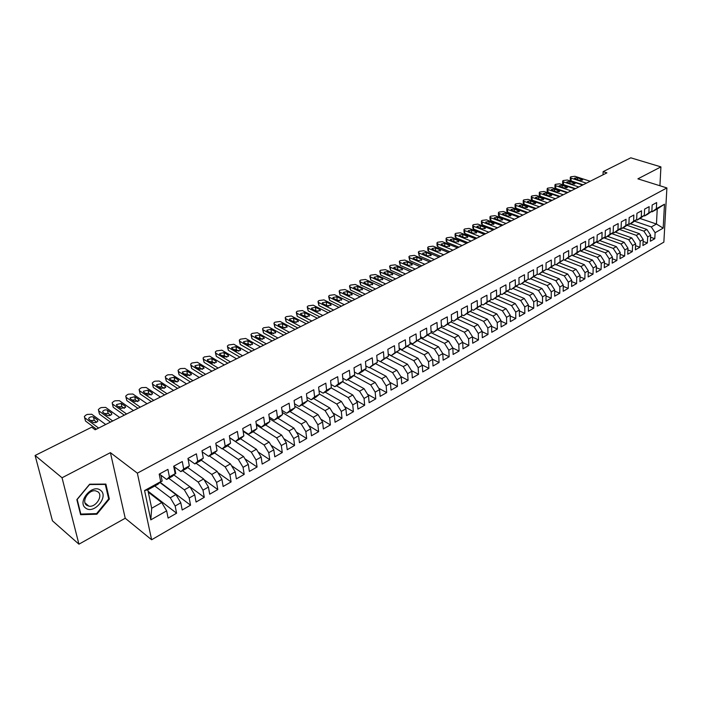 <?xml version="1.0" encoding="UTF-8"?>
<svg xmlns="http://www.w3.org/2000/svg" width="702" height="702" viewBox="0 0 702 702"><rect width="100%" height="100%" fill="white"/><g stroke="black" fill="none" stroke-linecap="round" stroke-linejoin="round"><path stroke-width="1.05" d="M151.623 539.768L663.855 242.146L666.9 187.934L137.355 473.157L151.623 539.768L125.228 518.243L110.407 452.65L62.039 477.764L78.94 544.182L125.228 518.243M78.94 544.182L52.448 520.805L35.1 455.475L62.039 477.764M150.798 519.875L144.568 490.549L160.723 481.651L158.003 484.231L147.806 489.847L151.685 508.248L150.798 519.875L166.646 510.854L168.111 518.085L176.597 513.215L175.167 506.002L180.8 502.79L182.204 509.994L190.549 505.194L189.189 498.016L194.735 494.857L196.069 502.027L204.282 497.314L202.983 490.163L208.441 487.056L209.714 494.199L217.795 489.557L216.558 482.432L221.929 479.369L223.139 486.486L231.098 481.923L229.923 474.824L235.205 471.814L236.363 478.904L244.191 474.403L243.076 467.33L248.28 464.373L249.377 471.428L257.081 467.005L256.019 459.959L261.144 457.046L262.179 464.075L269.77 459.722L268.769 452.702L273.806 449.833L274.798 456.835L282.274 452.544L281.318 445.559L286.284 442.734L287.215 449.71L294.577 445.48L293.673 438.522L298.569 435.74L299.447 442.69L306.695 438.522L305.844 431.59L310.661 428.852L311.495 435.767L318.638 431.669L317.839 424.763L322.587 422.06L323.368 428.957L330.405 424.921L329.65 418.041L334.319 415.373L335.056 422.244L341.997 418.26L341.286 411.416L345.893 408.792L346.577 415.628L353.413 411.705L352.746 404.887L357.292 402.299L357.932 409.108L364.671 405.247L364.048 398.455L368.524 395.902L369.12 402.685L375.763 398.876L375.184 392.111L379.589 389.601L380.151 396.358L386.697 392.602L386.161 385.863L390.505 383.389L391.023 390.119L397.472 386.416L396.972 379.703L401.263 377.264L401.737 383.968L408.099 380.317L407.643 373.631L411.863 371.226L412.311 377.895L418.576 374.298L418.155 367.646L422.323 365.268L422.727 371.92L428.904 368.375L428.527 361.741L432.634 359.398L433.002 366.023L439.092 362.522L438.75 355.914L442.804 353.606L443.129 360.205L449.148 356.756L448.832 350.175L452.825 347.902L453.123 354.466L459.055 351.061L458.783 344.507L462.723 342.269L462.987 348.806L468.831 345.454L468.594 338.926L472.481 336.714L472.709 343.225L478.483 339.917L478.273 333.415L482.107 331.23L482.3 337.715L487.995 334.45L487.82 327.974L491.602 325.825L491.769 332.283L497.385 329.062L497.244 322.613L500.974 320.489L501.114 326.921L506.66 323.736L506.537 317.313L510.222 315.216L510.328 321.63L515.803 318.489L515.716 312.092L519.348 310.021L519.427 316.409L524.833 313.303L524.771 306.941L528.36 304.896L528.404 311.249L533.739 308.196L533.704 301.851L537.249 299.833L537.276 306.16L542.532 303.141L542.532 296.823L546.024 294.831L546.024 301.14L551.219 298.157L551.237 291.865L554.694 289.9L554.659 296.183L559.792 293.234L559.836 286.969L563.25 285.03L563.188 291.286L568.26 288.373L568.33 282.134L571.7 280.212L571.612 286.451L576.614 283.573L576.711 277.36L580.036 275.465L579.931 281.678L584.871 278.834L584.994 272.648L588.276 270.779L588.144 276.957L593.023 274.157L593.172 267.988L596.41 266.146L596.261 272.306L601.079 269.533L601.245 263.39L604.448 261.565L604.273 267.699L609.038 264.97L609.222 258.845L612.39 257.046L612.188 263.153L616.891 260.46L617.102 254.361L620.226 252.58L620.006 258.669L624.657 256.002L624.885 249.93L627.974 248.175L627.737 254.229L632.327 251.597L632.581 245.551L635.626 243.813L635.371 249.851L639.908 247.244L640.18 241.225L643.19 239.505L642.909 245.524L647.393 242.945L647.683 236.951L650.666 235.249L650.368 241.242L654.799 238.698L650.57 237.223M644.313 215.33L640.031 218.471L656.458 224.035L663.171 228.132L664.496 204.221L656.352 208.705L656.668 202.553L652.167 205.01L651.86 211.17L648.85 212.829L649.148 206.66L644.594 209.143L644.313 215.33L641.268 217.006L641.54 210.811L636.933 213.329L636.67 219.542L633.59 221.235L633.845 215.014L629.176 217.559L628.931 223.798L625.815 225.517L626.052 219.27L621.331 221.85L621.103 228.115L617.944 229.852L618.164 223.578L613.381 226.184L613.179 232.476L609.977 234.24L610.17 227.939L605.335 230.581L605.15 236.899L601.912 238.68L602.079 232.353L597.183 235.03L597.025 241.374L593.743 243.182L593.892 236.828L588.925 239.531L588.794 245.902L585.477 247.736L585.6 241.356L580.572 244.094L580.466 250.491L577.097 252.343L577.202 245.937L572.112 248.719L572.025 255.142L568.62 257.02L568.69 250.579L563.539 253.396L563.478 259.845L560.029 261.749L560.073 255.291L554.852 258.143L554.817 264.619L551.324 266.541L551.342 260.056L546.051 262.943L546.051 269.445L542.506 271.393L542.506 264.882L537.144 267.804L537.162 274.342L533.573 276.316L533.546 269.77L528.106 272.736L528.158 279.299L524.526 281.3L524.464 274.728L518.962 277.738L519.041 284.319L515.356 286.346L515.268 279.747L509.687 282.792L509.792 289.408L506.063 291.462L505.94 284.837L500.289 287.925L500.429 294.568L496.647 296.656L496.489 289.996L490.759 293.129L490.935 299.798L487.1 301.913L486.916 295.226L481.107 298.403L481.309 305.098L477.421 307.239L477.202 300.526L471.314 303.747L471.551 310.468L467.611 312.644L467.365 305.905L461.389 309.161L461.662 315.918L457.669 318.12L457.379 311.346L451.325 314.654L451.632 321.437L447.586 323.675L447.262 316.874L441.119 320.226L441.461 327.044L437.355 329.299L437.004 322.481L430.774 325.877L431.151 332.722L426.983 335.012L426.588 328.159L420.279 331.607L420.691 338.478L416.47 340.803L416.032 333.924L409.626 337.416L410.082 344.322L405.8 346.683L405.326 339.768L398.824 343.313L399.324 350.245L394.972 352.641L394.463 345.7L387.864 349.298L388.408 356.265L383.994 358.687L383.441 351.72L376.746 355.37L377.325 362.364L372.85 364.829L372.253 357.827L365.461 361.53L366.084 368.55L361.548 371.051L360.907 364.022L354.01 367.778L354.685 374.833L350.07 377.369L349.385 370.305L342.392 374.131L343.102 381.212L338.425 383.783L337.688 376.693L330.589 380.572L331.353 387.679L326.605 390.294L325.816 383.169L318.611 387.109L319.419 394.252L314.601 396.911L313.768 389.75L306.449 393.752L307.309 400.921L302.413 403.615L301.527 396.437L294.094 400.491L295.007 407.695L290.04 410.433L289.101 403.22L281.555 407.335L282.52 414.575L277.465 417.357L276.483 410.108L268.813 414.294L269.831 421.56L264.707 424.385L263.662 417.111L255.87 421.358L256.95 428.659L251.737 431.528L250.632 424.219L242.716 428.536L243.857 435.863L238.557 438.785L237.399 431.44L229.361 435.837L230.554 443.19L225.175 446.156L223.956 438.785L215.777 443.243L217.041 450.631L211.574 453.641L210.293 446.244L201.983 450.781L203.308 458.195L197.745 461.258L196.402 453.825L187.952 458.432L189.338 465.891L183.696 468.997L182.283 461.53L173.692 466.225L175.149 473.701L169.41 476.869L167.927 469.375L159.196 474.14L160.723 481.651M663.171 228.132L655.106 232.722L654.799 238.698M630.414 223.771L646.849 229.44L643.866 231.125L626.947 225.263M650.666 235.249L646.849 229.44M647.683 236.951L643.866 231.125M664.496 204.221L657.239 208.985L652.053 211.846L651.289 211.592M656.352 208.705L652.053 211.846M622.902 227.913L639.355 233.661L636.337 235.363L619.357 229.396M643.19 239.505L639.355 233.661M640.18 241.225L636.337 235.363M651.86 211.17L647.577 214.312L644.568 215.97L643.795 215.707M648.85 212.829L644.568 215.97M615.312 232.099L631.774 237.925L628.72 239.654L611.679 233.59M635.626 243.813L631.774 237.925M632.581 245.551L628.72 239.654M640.031 218.471L636.995 220.147L636.205 219.875M641.268 217.006L636.995 220.147M607.625 236.337L624.104 242.251L621.007 243.989L603.904 237.82M627.974 248.175L624.104 242.251M624.885 249.93L621.007 243.989M636.67 219.542L632.405 222.674L629.325 224.377L628.527 224.096M633.59 221.235L629.325 224.377M599.85 240.628L616.338 246.621L613.206 248.385L596.033 242.111M620.226 252.58L616.338 246.621M617.102 254.361L613.206 248.385M628.931 223.798L624.675 226.939L621.56 228.65L620.752 228.369M625.815 225.517L621.56 228.65M591.97 244.963L608.476 251.044L605.308 252.834L588.065 246.446M612.39 257.046L608.476 251.044M609.222 258.845L605.308 252.834M621.103 228.115L616.856 231.248L613.706 232.985L612.881 232.695M617.944 229.852L613.706 232.985M584.003 249.359L600.526 255.528L597.314 257.336L580.001 250.833M604.448 261.565L600.526 255.528M601.245 263.39L597.314 257.336M613.179 232.476L608.95 235.609L605.756 237.373L604.922 237.065M609.977 234.24L605.756 237.373M575.938 253.808L592.47 260.065L589.215 261.89L571.84 255.282M596.41 266.146L592.47 260.065M593.172 267.988L589.215 261.89M605.15 236.899L597.7 241.813L596.849 241.497M601.912 238.68L597.7 241.813M567.778 258.31L584.31 264.654L581.019 266.506L564.478 260.126M588.276 270.779L584.31 264.654M584.994 272.648L581.019 266.506M597.025 241.374L592.821 244.498L589.548 246.305L588.688 245.981M593.743 243.182L589.548 246.305M559.476 262.855L576.052 269.305L572.718 271.183L556.177 264.707M580.036 275.465L576.052 269.305M576.711 277.36L572.718 271.183M588.794 245.902L584.608 249.026L581.291 250.851L580.422 250.526M585.477 247.736L581.291 250.851M551.061 267.444L567.69 274.008L564.32 275.912L547.762 269.34M571.7 280.212L567.69 274.008M568.33 282.134L564.32 275.912M580.466 250.491L576.289 253.615L572.937 255.467L572.025 255.116L564.469 260.135L563.478 259.749M577.097 252.343L572.937 255.467M542.541 272.095L559.222 278.782L555.808 280.703L539.25 274.034M563.25 285.03L559.222 278.782M559.836 286.969L555.808 280.703M568.62 257.02L564.469 260.135M533.906 276.807L550.649 283.608L547.183 285.556L530.624 278.791M554.694 289.9L550.649 283.608M551.237 291.865L547.183 285.556M563.478 259.845L555.896 264.856L554.817 264.435M560.029 261.749L555.896 264.856M525.166 281.572L541.962 288.496L538.46 290.47L521.893 283.608M546.024 294.831L541.962 288.496M542.532 296.823L538.46 290.47M554.817 264.619L547.209 269.647L546.051 269.182M551.324 266.541L547.209 269.647M516.312 286.398L533.16 293.454L529.615 295.454L513.048 288.478M537.249 299.833L533.16 293.454M533.704 301.851L529.615 295.454M546.051 269.445L538.408 274.5L537.162 273.991M542.506 271.393L538.408 274.5M507.344 291.295L524.254 298.473L520.656 300.5L504.089 293.418M528.36 304.896L524.254 298.473M524.771 306.941L520.656 300.5M537.162 274.342L529.501 279.414L528.158 278.861M533.573 276.316L529.501 279.414M498.253 296.244L515.224 303.554L511.574 305.607L495.015 298.42M519.348 310.021L515.224 303.554M515.716 312.092L511.574 305.607M528.158 279.299L520.472 284.389L519.032 283.792M524.526 281.3L520.472 284.389M489.048 301.255L506.072 308.704L502.378 310.784L485.819 303.492M510.222 315.216L506.072 308.704M506.537 317.313L502.378 310.784M519.041 284.319L511.319 289.435L509.784 288.785M515.356 286.346L511.319 289.435M479.72 306.335L496.805 313.926L493.058 316.032L476.5 308.626M500.974 320.489L496.805 313.926M497.244 322.613L493.058 316.032M509.792 289.408L502.053 294.542L500.412 293.84M506.063 291.462L502.053 294.542M470.261 311.477L487.407 319.217L483.617 321.349L467.067 313.829M491.602 325.825L487.407 319.217M487.82 327.974L483.617 321.349M500.429 294.568L492.655 299.728L490.909 298.964M496.647 296.656L492.655 299.728M460.679 316.681L477.887 324.578L474.043 326.737L457.502 319.103M482.107 331.23L477.887 324.578M478.273 333.415L474.043 326.737M490.935 299.798L483.134 304.975L481.282 304.15M487.1 301.913L483.134 304.975M450.974 321.964L468.243 330.01L464.347 332.204L447.806 324.447M472.481 336.714L468.243 330.01M468.594 338.926L464.347 332.204M481.309 305.098L473.481 310.293L471.516 309.406M477.421 307.239L473.481 310.293M441.128 327.308L458.459 335.512L454.51 337.741L437.925 329.835M462.723 342.269L458.459 335.512M458.783 344.507L454.51 337.741M471.551 310.468L463.697 315.689L461.618 314.733M467.611 312.644L463.697 315.689M426.983 335.012L423.192 338.022L431.151 332.722L448.552 341.093L444.541 343.348L427.904 335.293M452.825 347.902L448.552 341.093M448.832 350.175L444.541 343.348M461.662 315.918L453.782 321.156L451.57 320.13M457.669 318.12L453.782 321.156M420.665 338.031L438.496 346.753L434.433 349.043L417.751 340.821M442.804 353.606L438.496 346.753M438.75 355.914L434.433 349.043M451.632 321.437L443.725 326.702L441.391 325.596M447.586 323.675L443.725 326.702M410.021 343.401L428.308 352.492L424.192 354.808L407.45 346.428M432.634 359.398L428.308 352.492M428.527 361.741L424.192 354.808M441.461 327.044L433.529 332.318L431.063 331.142M437.355 329.299L433.529 332.318M399.219 348.824L417.971 358.31L413.794 360.661L397.007 352.106M422.323 365.268L417.971 358.31M418.155 367.646L413.794 360.661M423.192 338.022L420.586 336.749M388.259 354.308L407.493 364.215L403.255 366.593L386.416 357.862M411.863 371.226L407.493 364.215M407.643 373.631L403.255 366.593M420.691 338.478L412.706 343.804L409.959 342.444M416.47 340.803L412.706 343.804M380.44 361.591L396.867 370.2L392.567 372.613L375.675 363.706M401.263 377.264L396.867 370.2M396.972 379.703L392.567 372.613M410.082 344.322L402.07 349.666L399.175 348.201M405.8 346.683L402.07 349.666M369.682 367.523L386.082 376.263L381.73 378.72L364.777 369.621M390.505 383.389L386.082 376.263M386.161 385.863L381.73 378.72M399.324 350.245L391.277 355.616L388.232 354.045M394.972 352.641L391.277 355.616M358.775 373.534L375.149 382.423L370.726 384.915L353.729 375.614M379.589 389.601L375.149 382.423M375.184 392.111L370.726 384.915M388.408 356.265L380.335 361.653L377.132 359.968M383.994 358.687L380.335 361.653M347.709 379.642L364.048 388.671L359.573 391.198L342.515 381.695M368.524 395.902L364.048 388.671M364.048 398.455L359.573 391.198M377.325 362.364L369.234 367.769L365.856 365.97M372.85 364.829L369.234 367.769M336.486 385.828L352.799 395.007L348.245 397.569L331.133 387.864M357.292 402.299L352.799 395.007M352.746 404.887L348.245 397.569M366.084 368.55L362.495 371.49L357.967 373.982L354.413 372.051M361.548 371.051L357.967 373.982M325.096 392.102L341.374 401.439L336.758 404.045L319.392 394.006M345.893 408.792L341.374 401.439M341.286 411.416L336.758 404.045M354.685 374.833L351.123 377.755L346.534 380.291L342.804 378.22M350.07 377.369L346.534 380.291M313.54 398.473L329.782 407.967L325.096 410.609L307.204 400.07M334.319 415.373L329.782 407.967M329.65 418.041L325.096 410.609M343.102 381.212L339.592 384.117L334.924 386.688L331.011 384.477M338.425 383.783L334.924 386.688M301.816 404.94L318.015 414.592L313.259 417.269L294.822 406.195M322.587 422.06L318.015 414.592M317.839 424.763L313.259 417.269M331.353 387.679L327.878 390.566L323.148 393.181L319.033 390.812M326.605 390.294L323.148 393.181M289.917 411.504L306.072 421.314L301.246 424.034L282.23 412.39M310.661 428.852L306.072 421.314M305.844 431.59L301.246 424.034M319.419 394.252L315.997 397.121L311.188 399.771L306.862 397.235M314.601 396.911L311.188 399.771M277.843 418.155L293.945 428.141L289.048 430.905L269.419 418.638M298.569 435.74L293.945 428.141M293.673 438.522L289.048 430.905M307.309 400.921L303.931 403.773L299.052 406.467L294.507 403.747M302.413 403.615L299.052 406.467M265.575 424.921L281.634 435.073L276.658 437.881L256.397 424.956M286.284 442.734L281.634 435.073M281.318 445.559L276.658 437.881M295.007 407.695L291.681 410.53L286.723 413.259L281.95 410.345M290.04 410.433L286.723 413.259M253.132 431.783L269.138 442.111L264.084 444.963L243.155 431.335M273.806 449.833L269.138 442.111M268.769 452.702L264.084 444.963M282.52 414.575L279.238 417.383L274.21 420.156L269.199 417.032M277.465 417.357L274.21 420.156M240.496 438.75L256.441 449.262L251.316 452.149L229.677 437.767M261.144 457.046L256.441 449.262M256.019 459.959L251.316 452.149M269.831 421.56L266.611 424.35L261.495 427.167L256.23 423.815M264.707 424.385L261.495 427.167M227.632 445.796L243.55 456.519L238.338 459.459L222.481 448.683M248.28 464.373L243.55 456.519M243.076 467.33L238.338 459.459M256.95 428.659L253.773 431.423L248.587 434.284L243.05 430.686M251.737 431.528L248.587 434.284M214.505 452.913L230.458 463.89L225.158 466.874L209.363 455.914M235.205 471.814L230.458 463.89M229.923 474.824L225.158 466.874M243.857 435.863L240.742 438.61L235.468 441.514L229.651 437.653M238.557 438.785L235.468 441.514M201.167 460.143L217.155 471.384L211.776 474.412L196.051 463.25M221.929 479.369L217.155 471.384M216.558 482.432L211.776 474.412M230.554 443.19L227.501 445.91L222.148 448.868L216.032 444.708M225.175 446.156L222.148 448.868M187.618 467.471L203.633 478.992L198.166 482.072L182.52 470.709M208.441 487.056L203.633 478.992M202.983 490.163L198.166 482.072M217.041 450.631L214.049 453.325L208.608 456.326L202.176 451.86M211.574 453.641L208.608 456.326M173.85 474.921L189.9 486.732L184.345 489.856L168.77 478.29M194.735 494.857L189.9 486.732L204.282 497.314M189.189 498.016L184.345 489.856M203.308 458.195L200.377 460.863L194.849 463.917L188.083 459.108M197.745 461.258L194.849 463.917M159.854 482.467L175.939 494.585L170.296 497.771L154.809 485.995M180.8 502.79L175.939 494.585M175.167 506.002L170.296 497.771M189.338 465.891L186.478 468.524L180.862 471.63L173.736 466.444M183.696 468.997L180.862 471.63M148.306 492.199L161.75 502.579L151.685 508.248M166.646 510.854L161.75 502.579M175.149 473.701L172.359 476.316L166.646 479.466L159.372 474.043M169.41 476.869L166.646 479.466M659.924 185.749L660.924 166.883L630.791 157.818L603.115 171.648L603.027 174.807M35.1 455.475L91.708 427.185L95.174 429.791L606.923 172.85L603.115 171.648M110.407 452.65L137.355 473.157M660.924 166.883L637.89 178.843L666.9 187.934M634.45 221.165L651.307 226.939L656.458 224.035L657.239 208.985M160.196 482.142L162.144 481.072L160.969 475.236M174.614 474.201L175.772 473.569L174.491 466.997M144.568 490.549L147.806 489.847M655.106 232.722L651.307 226.939M105.879 484.09L89.654 484.196L76.851 499.622L80.607 514.698L96.876 514.224L109.354 499.043L105.879 484.09M176.597 513.215L148.104 491.26M190.549 505.194L160.082 482.256M217.795 489.557L204.028 479.642M231.098 481.923L217.892 472.621M244.191 474.403L231.528 465.68M257.081 467.005L244.928 458.81M269.77 459.722L258.108 452.009M282.274 452.544L271.06 445.287M294.577 445.48L283.801 438.645M306.695 438.522L296.341 432.081M318.638 431.669L308.678 425.596M330.405 424.921L320.823 419.182M341.997 418.26L332.774 412.846M353.413 411.705L344.542 406.59M364.671 405.247L356.125 400.412M375.763 398.876L367.532 394.305M386.697 392.602L378.773 388.276M397.472 386.416L389.838 382.327M408.099 380.317L400.745 376.439M418.576 374.298L411.495 370.63M428.904 368.375L422.086 364.9M439.092 362.522L432.529 359.231M449.148 356.756L442.804 353.624M459.055 351.061L452.834 348.043M468.831 345.454L462.732 342.541M478.483 339.917L472.49 337.1M487.995 334.45L482.116 331.73M497.385 329.062L491.619 326.43M506.66 323.736L500.991 321.2M515.803 318.489L510.24 316.032M524.833 313.303L519.357 310.925M533.739 308.196L528.369 305.888M542.532 303.141L537.249 300.912M551.219 298.157L546.024 295.998M559.792 293.234L554.685 291.137M568.26 288.373L563.241 286.346M576.614 283.573L571.682 281.607M584.871 278.834L580.01 276.93M593.023 274.157L588.241 272.306M601.079 269.533L596.375 267.734M609.038 264.97L604.404 263.215M616.891 260.46L612.328 258.757M624.657 256.002L620.164 254.352M632.327 251.597L627.904 249.991M639.908 247.244L635.547 245.682M647.393 242.945L643.102 241.427M108.564 498.402L109.354 499.043M96.165 513.627L96.876 514.224M98.605 428.071L84.714 417.725L84.345 416.505L85.881 415.11L87.285 414.417L91.751 414.259L105.686 424.508M84.609 417.637L85.495 421.024L96.393 429.176M88.987 419.331L88.689 418.348C89.953 416.839 91.558 416.418 93.498 417.102L97.534 420.077L97.841 421.077C96.578 422.595 94.963 423.008 93.015 422.323L88.987 419.331M90.619 420.542L94.261 420.393L96.665 422.183M112.715 420.981L98.736 410.819L98.35 409.608L99.842 408.248L101.228 407.564L105.66 407.406L119.691 417.479M98.605 410.714L99.482 414.101L110.46 422.113M103.01 412.399L102.694 411.416C103.931 409.942 105.519 409.529 107.45 410.196L111.513 413.127L111.829 414.119C110.583 415.61 108.994 416.014 107.064 415.338L103.01 412.399M104.651 413.592L108.178 413.487L110.6 415.233M126.606 414.005L112.539 404.019L112.144 402.816L113.592 401.491L114.952 400.816L119.358 400.658L133.468 410.556M112.373 403.887L113.259 407.292L124.307 415.163M116.813 405.572L116.488 404.589L121.183 403.404L125.272 406.282L125.605 407.274L120.893 408.459L116.813 405.572M118.471 406.739L121.885 406.677L124.324 408.397M100.474 490.277C92.313 483.345 76.641 502.22 85.732 508.125C94.042 514.785 109.284 496.235 100.474 490.277M97.876 491.777L95.595 490.847C88.584 489.373 81.002 501.676 86.723 505.282L88.917 506.16C95.928 507.643 103.492 495.463 97.876 491.777M96.595 513.618L80.827 514.066L77.194 499.464L89.584 484.529L105.309 484.415L108.678 498.903L96.595 513.618M80.353 513.662L80.827 514.066M140.286 407.142L126.132 397.323L125.719 396.121L127.132 394.831L128.475 394.173L132.853 394.015L147.043 403.747M125.948 397.174L126.825 400.579L137.934 408.318M130.405 398.841L130.072 397.867L134.714 396.718L138.82 399.543L139.163 400.526L134.512 401.684L130.405 398.841M132.073 400L135.381 399.973L137.838 401.658M153.756 400.377L139.522 390.733L139.101 389.531L140.47 388.276L141.795 387.627L146.139 387.469L160.416 397.034M139.303 390.558L140.181 393.971L151.36 401.579M143.787 392.225L143.445 391.251L148.034 390.128L152.167 392.901L152.518 393.892L147.92 395.015L143.787 392.225M145.481 393.366L148.684 393.366L151.141 395.024M167.023 393.717L152.711 384.24L152.273 383.038L153.615 381.818L154.914 381.177L159.231 381.028L173.578 390.426M152.466 384.038L153.343 387.46L164.584 394.936M156.976 385.696L156.625 384.731L161.162 383.634L165.312 386.363L165.681 387.346L161.127 388.443L156.976 385.696M158.687 386.828L161.776 386.863L164.242 388.487M180.081 387.153L165.707 377.834L165.251 376.649L166.558 375.456L167.839 374.824L172.13 374.675L186.548 383.915M165.435 377.615L166.313 381.054L177.606 388.399M169.972 379.273L169.603 378.317L174.087 377.237L178.264 379.922L178.641 380.896L174.14 381.976L169.972 379.273M171.692 380.387L174.684 380.458L177.15 382.046M192.953 380.695L178.501 371.533L178.045 370.349L179.317 369.191L180.581 368.568L184.837 368.41L199.315 377.5M178.22 371.297L179.089 374.728L190.435 381.958M182.766 372.946L182.397 371.99L186.829 370.937L191.023 373.578L191.409 374.552L186.96 375.596L182.766 372.946M184.512 374.052L187.399 374.14L189.865 375.693M205.633 374.333L191.119 365.321L190.646 364.136L191.883 363.013L197.359 362.241L211.907 371.183M190.804 365.058L191.681 368.506L203.08 375.614M195.384 366.707L194.998 365.751L199.377 364.733L203.598 367.322L203.992 368.296L199.596 369.313L195.384 366.707M197.148 367.804L199.93 367.918L202.387 369.436M218.129 368.059L203.554 359.196L203.062 358.02L204.273 356.923L209.696 356.168L224.307 364.952M203.22 358.924L204.089 362.364L215.532 369.357M207.81 360.556L207.415 359.608L211.75 358.608L215.988 361.161L216.383 362.127L212.039 363.127L207.81 360.556M209.6 361.644L212.276 361.784L214.724 363.267M230.44 361.872L215.804 353.159L215.303 351.992L216.479 350.921L221.858 350.175L236.53 358.819M215.444 352.869L216.313 356.318L227.808 363.197M220.059 354.501L219.656 353.562L223.938 352.579L228.194 355.089L228.606 356.046L224.307 357.028L220.059 354.501M221.876 355.581L224.447 355.738L226.886 357.195M242.567 355.782L227.878 347.209L227.369 346.051L228.519 345.007L233.854 344.27L248.569 352.773M227.501 346.902L228.369 350.359L239.908 357.125M232.134 348.525L231.721 347.595L235.96 346.639L240.224 349.105L240.646 350.061L236.398 351.009L232.134 348.525M233.977 349.605L236.442 349.78L238.873 351.202M254.528 349.78L239.786 341.347L239.259 340.189L240.382 339.18L245.674 338.443L260.442 346.814M239.391 341.023L240.251 344.48L251.834 351.132M244.033 342.646L243.612 341.707L247.806 340.777L252.088 343.208L252.518 344.155L248.315 345.086L244.033 342.646M245.911 343.717L248.262 343.91L250.675 345.287M266.312 343.866L251.518 335.565L250.991 334.415L252.079 333.432L257.327 332.704L272.148 340.935M251.105 335.223L251.965 338.689L263.583 345.235M255.765 336.837L255.335 335.916L259.486 335.003L263.785 337.39L264.224 338.329L260.056 339.241L255.765 336.837M257.678 337.908L259.924 338.118L262.32 339.461M277.931 338.031L263.092 329.87L262.548 328.729L263.61 327.764L268.822 327.044L283.678 335.144M262.662 329.51L263.522 332.976L275.175 339.417M267.339 331.116L266.892 330.194L271.007 329.308L275.316 331.66L275.763 332.59L271.639 333.485L267.339 331.116M269.278 332.186L271.42 332.415L273.789 333.713M289.391 332.274L274.508 324.245L273.947 323.113L274.991 322.174L280.151 321.463L295.059 329.431M274.052 323.876L274.912 327.343L286.6 333.678M278.738 325.474L278.29 324.561L282.362 323.683L286.679 326L287.136 326.93L283.064 327.808L278.738 325.474M280.721 326.544L285.1 328.045M300.684 326.605L285.758 318.699L285.196 317.576L286.205 316.663L291.33 315.961L306.274 323.797M285.284 318.322L286.144 321.779L297.867 328.018M289.987 319.91L289.531 319.006L293.559 318.146L297.894 320.428L298.359 321.349L294.322 322.2L289.987 319.91M292.014 320.981L296.253 322.455M311.82 321.016L296.858 313.232L296.279 312.118L297.271 311.223L302.351 310.53L317.33 318.252M296.367 312.838L297.227 316.304L308.977 322.446M301.088 314.426L300.623 313.522L304.607 312.688L308.95 314.926L309.424 315.847L305.431 316.681L301.088 314.426M303.159 315.496L307.239 316.935M322.806 315.496L307.809 307.845L307.222 306.73L308.187 305.861L313.224 305.177L328.246 312.767M307.3 307.432L308.16 310.898L319.937 316.944M312.03 309.012L311.556 308.117L315.496 307.3L319.858 309.503L320.34 310.416L316.383 311.232L312.03 309.012M314.145 310.091L318.076 311.495M333.643 310.065L318.611 302.518L318.006 301.412L318.954 300.57L323.955 299.886L339.005 307.371M318.085 302.097L318.936 305.563L330.747 311.512M322.823 303.676L322.341 302.781L326.246 301.983L330.607 304.15L331.107 305.063L327.185 305.861L322.823 303.676M325 304.765L328.764 306.125M344.331 304.694L329.264 297.271L328.65 296.174L329.571 295.349L334.538 294.673L349.614 302.035M328.72 296.841L329.58 300.307L341.409 306.16M333.468 298.411L332.976 297.525L336.846 296.735L341.225 298.877L341.725 299.772L337.846 300.561L333.468 298.411M335.705 299.508L339.294 300.825M354.87 299.403L339.777 292.093L339.154 291.005L340.058 290.198L344.98 289.531L360.082 296.779M339.224 291.655L340.075 295.112L351.93 300.877M343.98 293.208L343.48 292.33L347.315 291.567L351.693 293.673L352.202 294.559L348.359 295.331L343.98 293.208M346.279 294.322L349.684 295.586M365.268 294.182L350.149 286.986L349.517 285.907L350.395 285.117L355.282 284.459L370.419 291.593M349.578 286.53L350.43 289.987L362.302 295.665M354.343 288.083L353.834 287.206L357.634 286.46L362.021 288.531L362.539 289.417L358.731 290.172L354.343 288.083M356.721 289.206L359.924 290.417M375.535 289.031L360.38 281.941L359.749 280.87L360.6 280.098L365.452 279.449L380.607 286.477M359.801 281.484L360.644 284.933L372.543 290.531M364.575 283.02L364.057 282.151L367.822 281.423L372.218 283.459L372.744 284.345L368.971 285.073L364.575 283.02M367.032 284.17L370.015 285.319M385.652 283.941L370.489 276.965L369.84 275.904L370.674 275.149L375.491 274.508L390.672 281.432M369.893 276.491L370.735 279.949L382.651 285.451M374.675 278.027L374.148 277.167L377.869 276.448L382.274 278.457L382.809 279.335L379.071 280.054L374.675 278.027M377.22 279.203L379.966 280.273M395.647 278.931L380.458 272.06L379.8 270.998L380.616 270.261L385.398 269.629L400.596 276.448M379.843 271.577L380.686 275.026L392.62 280.449M384.635 273.104L384.099 272.244L387.794 271.542L392.207 273.517L392.743 274.385L389.04 275.096L384.635 273.104M387.302 274.307L389.759 275.289M405.51 273.973L390.303 267.208L389.636 266.155L390.435 265.444L395.173 264.812L410.389 271.525M389.671 266.716L390.514 270.165L402.465 275.509M394.471 268.234L393.927 267.392L397.586 266.699L402.009 268.647L402.553 269.507L398.885 270.2L394.471 268.234M397.288 269.489L399.394 270.358M415.242 269.094L400.017 262.425L399.341 261.381L400.122 260.679L404.826 260.056L420.059 266.672M399.377 261.925L400.219 265.365L412.179 270.63M404.176 263.434L403.632 262.592L407.257 261.916L411.679 263.838L412.232 264.689L408.599 265.365L404.176 263.434M407.257 264.786L408.792 265.444M424.85 264.268L409.608 257.695L408.924 256.66L409.687 255.976L414.355 255.361L429.606 261.881M408.959 257.195L409.792 260.626L421.77 265.812M413.759 258.696L413.206 257.862L416.804 257.195L421.226 259.082L421.788 259.933L418.19 260.6L413.759 258.696M434.336 259.503L419.076 253.036L418.383 252L419.129 251.334L423.771 250.728L439.031 257.143M418.418 252.518L419.252 255.949L431.239 261.065M423.227 254.019L422.665 253.185L426.228 252.527L430.659 254.396L431.23 255.238L427.65 255.888L423.227 254.019M443.699 254.8L428.431 248.429L427.729 247.402L428.457 246.753L433.064 246.148L448.332 252.474M427.755 247.911L427.887 250.307L428.589 251.334L440.584 256.37M432.572 249.394L432.002 248.569L435.53 247.929L439.97 249.763L440.54 250.605L437.004 251.246L432.572 249.394M452.948 250.158L437.662 243.884L436.951 242.866L437.662 242.225L442.234 241.628L457.52 247.859M436.977 243.357L437.1 245.753L437.811 246.771L449.815 251.737M441.795 244.831L441.225 244.015L444.726 243.383L449.157 245.191L449.745 246.025L446.226 246.648L441.795 244.831M462.074 245.577L446.779 239.391L446.06 238.382L446.762 237.759L451.298 237.162L466.593 243.304M446.086 238.855L446.191 241.26L446.911 242.269L458.924 247.157M450.903 240.321L450.324 239.514L453.799 238.891L458.239 240.681L458.827 241.506L455.344 242.12L450.903 240.321M471.086 241.049L455.791 234.951L455.063 233.95L455.747 233.345L460.249 232.757L475.552 238.812M455.08 234.415L455.177 236.82L455.905 237.82L467.927 242.638M459.907 235.872L459.319 235.065L462.758 234.459L467.199 236.223L467.795 237.039L464.347 237.645L459.907 235.872M479.992 236.583L464.68 230.572L463.952 229.58L464.619 228.984L469.094 228.404L484.398 234.371M463.961 230.028L464.057 232.432L464.794 233.433L476.816 238.18M468.796 231.476L468.199 230.677L471.612 230.08L476.053 231.818L476.658 232.625L473.236 233.222L468.796 231.476M488.785 232.169L473.473 226.246L472.727 225.263L473.385 224.675L477.825 224.096L493.137 229.984M472.744 225.693L472.823 228.097L473.56 229.089L485.591 233.766M477.571 227.141L476.965 226.342L480.352 225.754L484.801 227.466L485.407 228.273L482.011 228.852L477.571 227.141M497.464 227.808L482.151 221.964L481.397 220.99L482.037 220.419L486.451 219.849L501.772 225.649M481.414 221.42L481.484 223.824L482.23 224.807L494.261 229.414M486.24 222.85L485.635 222.06L488.996 221.49L494.059 223.964L490.689 224.543L486.24 222.85M506.045 223.499L490.724 217.743L489.97 216.778L490.593 216.216L494.971 215.654L510.293 221.367M489.978 217.19L490.04 219.594L490.795 220.568L502.834 225.114M494.805 218.612L494.199 217.831L497.525 217.269L501.974 218.927L502.597 219.717L499.254 220.279L494.805 218.612M514.522 219.243L499.201 213.575L498.429 212.609L499.043 212.065L503.395 211.504L518.717 217.137M498.438 213.013L498.49 215.417L499.254 216.383L511.293 220.867M503.273 214.426L502.65 213.645L505.958 213.092L511.038 215.514L507.721 216.067L503.273 214.426M522.893 215.04L507.572 209.45L506.8 208.494L507.397 207.959L511.723 207.406L527.044 212.96M506.8 208.88L506.844 211.293L507.616 212.25L519.655 216.664M511.635 210.284L511.012 209.521L514.294 208.977L519.375 211.363L516.084 211.907L511.635 210.284M531.168 210.89L515.847 205.37L515.057 204.422L515.654 203.905L519.945 203.352L535.266 208.827M515.066 204.808L515.101 207.213L515.882 208.161L527.913 212.522M519.901 206.204L519.269 205.44L522.525 204.905L527.614 207.265L524.35 207.801L519.901 206.204M539.338 206.783L524.017 201.342L523.227 200.403L523.806 199.894L528.071 199.35L543.392 204.756M523.236 200.781L523.253 203.185L524.043 204.124L536.082 208.424M528.062 202.158L527.43 201.404L530.659 200.877L535.749 203.211L532.511 203.738L528.062 202.158M547.411 202.729L532.098 197.367L531.3 196.437L531.87 195.937L536.1 195.393L551.421 200.719M531.3 196.797L531.317 199.201L532.116 200.131L544.147 204.37M536.135 198.175L535.494 197.42L538.697 196.902L543.796 199.21L540.584 199.728L536.135 198.175M555.396 198.719L540.084 193.436L539.276 192.506L539.838 192.023L544.041 191.488L559.354 196.735M539.285 192.857L539.285 195.261L540.092 196.191L552.123 200.368M544.111 194.226L543.462 193.48L546.647 192.971L551.746 195.253L548.56 195.761L544.111 194.226M563.285 194.761L547.972 189.549L547.165 188.627L547.709 188.154L551.886 187.618L567.198 192.796M547.165 188.97L547.165 191.374L547.972 192.287L560.003 196.411M552 190.33L551.342 189.584L554.501 189.084L559.608 191.339L556.44 191.839L552 190.33M571.077 190.847L555.773 185.705L554.957 184.793L555.493 184.328L559.643 183.801L574.947 188.908M554.957 185.126L554.949 187.522L555.765 188.434L567.786 192.506M559.792 186.469L559.134 185.74L562.267 185.249L567.374 187.478L564.232 187.96L559.792 186.469M578.79 186.978L563.487 181.906L562.671 181.002L563.188 180.546L567.313 180.019L582.607 185.065M562.662 181.327L562.644 183.722L563.469 184.626L575.482 188.636M567.488 182.66L566.83 181.932L569.936 181.449L575.052 183.652L571.928 184.135L567.488 182.66M586.407 183.152L571.112 178.15L570.287 177.255L570.796 176.807L574.894 176.29L590.18 181.256M570.278 177.571L570.252 179.958L571.086 180.862L583.099 184.819M575.105 178.896L574.438 178.176L577.527 177.703L582.642 179.87L579.545 180.344L575.105 178.896M85.495 421.024L84.714 417.725M93.498 417.102L94.261 420.393M97.534 420.077L97.789 421.191M99.482 414.101L98.736 410.819M107.45 410.196L108.178 413.487M111.513 413.127L111.758 414.268M113.259 407.292L112.539 404.019M121.183 403.404L121.885 406.677M125.272 406.282L125.518 407.441M126.825 400.579L126.132 397.323M134.714 396.718L135.381 399.973M138.82 399.543L139.066 400.719M140.181 393.971L139.522 390.733M148.034 390.128L148.684 393.366M152.167 392.901L152.404 394.103M153.343 387.46L152.711 384.24M161.162 383.634L161.776 386.863M165.312 386.363L165.549 387.583M166.313 381.054L165.707 377.834M174.087 377.237L174.684 380.458M178.264 379.922L178.492 381.16M179.089 374.728L178.501 371.533M186.829 370.937L187.399 374.14M191.023 373.578L191.242 374.824M191.681 368.506L191.119 365.321M199.377 364.733L199.93 367.918M203.598 367.322L203.808 368.585M204.089 362.364L203.554 359.196M211.75 358.608L212.276 361.784M215.988 361.161L216.19 362.443M216.313 356.318L215.804 353.159M223.938 352.579L224.447 355.738M228.194 355.089L228.396 356.379M228.369 350.359L227.878 347.209M235.96 346.639L236.442 349.78M240.224 349.105L240.426 350.403M240.251 344.48L239.786 341.347M247.806 340.777L248.262 343.91M252.088 343.208L252.281 344.515M251.965 338.689L251.518 335.565M259.486 335.003L259.924 338.118M263.785 337.39L263.961 338.706M263.522 332.976L263.092 329.87M271.007 329.308L271.42 332.415M275.316 331.66L275.482 332.976M274.912 327.343L274.508 324.245M282.362 323.683L282.757 326.781M286.679 326L286.846 327.325M286.144 321.779L285.758 318.699M293.559 318.146L293.936 321.226M297.894 320.428L298.052 321.753M297.227 316.304L296.858 313.232M304.607 312.688L304.958 315.751M308.95 314.926L309.099 316.26M308.16 310.898L307.809 307.845M315.496 307.3L315.839 310.354M319.858 309.503L319.998 310.837M318.936 305.563L318.611 302.518M326.246 301.983L326.57 305.028M330.607 304.15L330.747 305.493M329.58 300.307L329.264 297.271M336.846 296.735L337.153 299.763M341.225 298.877L341.356 300.219M340.075 295.112L339.777 292.093M347.315 291.567L347.595 294.577M351.693 293.673L351.816 295.007M350.43 289.987L350.149 286.986M357.634 286.46L357.906 289.461M362.021 288.531L362.144 289.873M360.644 284.933L360.38 281.941M367.822 281.423L368.076 284.415M372.218 283.459L372.332 284.801M370.735 279.949L370.489 276.965M377.869 276.448L378.106 279.422M382.274 278.457L382.379 279.8M380.686 275.026L380.458 272.06M387.794 271.542L388.013 274.508M392.207 273.517L392.304 274.859M390.514 270.165L390.303 267.208M397.586 266.699L397.797 269.647M402.009 268.647L402.097 269.98M400.219 265.365L400.017 262.425M407.257 261.916L407.45 264.856M411.679 263.838L411.767 265.172M409.792 260.626L409.608 257.695M416.804 257.195L416.979 260.082M421.226 259.082L421.305 260.416M419.252 255.949L419.076 253.036M426.228 252.527L426.386 255.352M430.659 254.396L430.73 255.721M428.589 251.334L428.431 248.429M435.53 247.929L435.679 250.693M439.97 249.763L440.031 251.088M437.811 246.771L437.662 243.884M444.726 243.383L444.849 246.086M449.157 245.191L449.219 246.507M446.911 242.269L446.779 239.391M453.799 238.891L453.913 241.541M458.239 240.681L458.292 241.988M455.905 237.82L455.791 234.951M462.758 234.459L462.855 237.048M467.199 236.223L467.251 237.53M464.794 233.433L464.68 230.572M471.612 230.08L471.7 232.616M476.053 231.818L476.096 233.117M473.56 229.089L473.473 226.246M480.352 225.754L480.431 228.247M484.801 227.466L484.836 228.764M482.23 224.807L482.151 221.964M488.996 221.49L489.057 223.92M493.436 223.175L493.471 224.456M490.795 220.568L490.724 217.743M497.525 217.269L497.578 219.647M501.974 218.927L502 220.209M499.254 216.383L499.201 213.575M505.958 213.092L506.002 215.435M510.407 214.733L510.424 216.005M507.616 212.25L507.572 209.45M514.294 208.977L514.32 211.267M518.734 210.591L518.752 211.855M515.882 208.161L515.847 205.37M522.525 204.905L522.542 207.151M526.974 206.493L526.983 207.757M524.043 204.124L524.017 201.342M530.659 200.877L530.668 203.089M535.108 202.448L535.108 203.703M532.116 200.131L532.098 197.367M538.697 196.902L538.706 199.07M543.146 198.447L543.146 199.693M540.092 196.191L540.084 193.436M546.647 192.971L546.639 195.095M551.088 194.498L551.088 195.735M547.972 192.287L547.972 189.549M554.501 189.084L554.492 191.172M558.941 190.593L558.932 191.821M555.765 188.434L555.773 185.705M562.267 185.249L562.249 187.294M566.707 186.732L566.689 187.952M563.469 184.626L563.487 181.906M569.936 181.449L569.919 183.468M574.376 182.915L574.359 184.126M571.086 180.862L571.112 178.15M577.527 177.703L577.5 179.677M581.967 179.142L581.94 180.353M88.689 418.348L88.9 419.252M102.694 411.416L102.896 412.302M116.488 404.589L116.672 405.458M85.039 502.922L88.917 506.16M130.072 397.867L130.247 398.718M143.445 391.251L143.612 392.076M156.625 384.731L156.783 385.538M169.603 378.317L169.752 379.098M182.397 371.99L182.538 372.753M194.998 365.751L195.13 366.497M207.415 359.608L207.538 360.337M219.656 353.562L219.77 354.264M231.721 347.595L231.827 348.28M243.612 341.707L243.708 342.374M255.335 335.916L255.431 336.565M266.892 330.194L266.979 330.826M278.29 324.561L278.369 325.175M289.531 319.006L289.61 319.603M300.623 313.522L300.684 314.101M311.556 308.117L311.618 308.678M322.341 302.781L322.402 303.334M332.976 297.525L333.038 298.052M343.48 292.33L343.532 292.848M353.834 287.206L353.887 287.715M364.057 282.151L364.101 282.643M374.148 277.167L374.184 277.65M384.099 272.244L384.143 272.709M393.927 267.392L393.962 267.839M403.632 262.592L403.659 263.031"/></g></svg>
